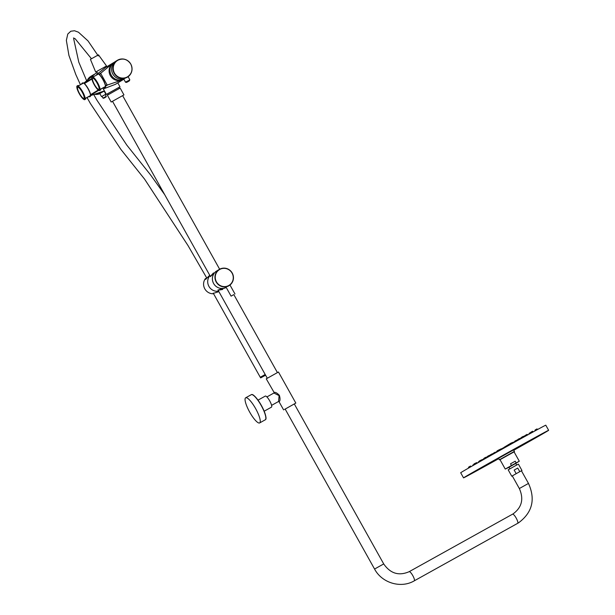 <?xml version="1.0" encoding="UTF-8"?>
<svg xmlns="http://www.w3.org/2000/svg" width="615" height="615" viewBox="0 0 615 615"><rect width="100%" height="100%" fill="white"/><g stroke="black" fill="none" stroke-linecap="round" stroke-linejoin="round"><path stroke-width="0.92" d="M105.672 66.489L106.533 65.974L98.477 54.843L90.42 59.34L95.686 72.04L105.665 66.466L106.072 67.204M106.533 65.974L95.686 72.04M82.141 92.05A6.335 1.514 -119.1 0 0 77.767 87.292A6.335 1.514 -119.1 0 0 79.55 93.611A6.335 1.514 -119.1 0 0 83.924 98.369A6.335 1.514 -119.1 0 0 82.141 92.05M97.07 83.017A6.335 1.514 -119.1 0 0 92.696 78.259A6.335 1.514 -119.1 0 0 94.479 84.578A6.335 1.514 -119.1 0 0 98.854 89.336A6.335 1.514 -119.1 0 0 97.07 83.017M125.698 81.995L129.665 80.065M102.052 96.317L105.326 94.495M105.38 94.479L101.521 96.617L102.013 96.355L103.005 98.131L106.326 96.286M104.435 90.951A9.748 9.463 -121.2 0 1 103.973 91.251L99.822 93.442M125.452 82.141L123.73 78.92M117.55 60.393A9.625 9.348 58.8 0 0 114.29 73.216A9.625 9.348 58.8 0 0 127.513 76.867M113.314 62.93A9.648 9.371 58.8 0 0 110.339 75.607A9.648 9.371 58.8 0 0 123.308 79.435M104.342 90.912L103.927 91.166A9.648 9.371 -121.2 0 1 99.799 92.465M104.204 90.966A9.648 9.371 -121.2 0 1 101.944 91.735M113.06 63.099L105.28 67.681L97.862 73.577L96.555 71.555M119.348 88.499L118.795 87.515L106.626 94.303L119.987 86.8L117.803 82.887M115.305 61.608L114.428 62.138A9.748 9.463 58.8 0 0 111.2 75.084A9.748 9.463 58.8 0 0 123.815 79.212A9.748 9.463 -121.2 0 1 123.454 79.466L115.42 84.324L103.312 88.937L106.372 94.41L119.987 86.8M114.144 73.3A9.794 9.517 58.8 0 0 127.536 77.059A9.794 9.517 58.8 0 0 130.772 64.052A9.794 9.517 58.8 0 0 117.388 60.293A9.794 9.517 58.8 0 0 114.144 73.3M117.388 60.293L116.097 61.077A9.794 9.517 58.8 0 0 123.715 78.889L127.536 77.059M99.884 93.688A9.794 9.517 -121.2 0 1 94.479 94.287M99.784 93.372A9.794 9.517 -121.2 0 1 96.47 93.603M103.973 91.251A9.748 9.463 -121.2 0 1 99.469 92.581M99.761 93.326A9.748 9.463 -121.2 0 1 96.578 93.565M92.189 76.867C91.22 77.621 91.896 80.25 94.226 84.732C96.786 89.014 98.638 90.928 99.776 90.497A7.803 1.86 60.9 0 0 97.577 82.718A7.803 1.86 60.9 0 0 92.189 76.867L92.811 76.521A7.803 1.86 60.9 0 1 93.672 76.667L97.808 74.361A7.803 1.86 -119.1 0 0 96.947 74.223A7.803 1.86 -119.1 0 0 96.617 75.03M77.259 85.9A7.803 1.86 60.9 0 1 82.641 91.75A7.803 1.86 60.9 0 1 84.839 99.53C85.001 99.522 83.848 101.214 79.297 93.772C75.238 85.708 77.39 85.816 77.259 85.9L77.882 85.554A7.803 1.86 60.9 0 1 78.743 85.7L82.879 83.402A7.803 1.86 -119.1 0 0 82.018 83.256A7.803 1.86 -119.1 0 0 81.687 84.063M88.967 78.897A9.748 9.463 -121.2 0 1 92.189 75.591L93.88 74.569A9.748 9.463 -121.2 0 1 94.887 74.046M91.151 77.106A9.748 9.463 -121.2 0 1 93.88 74.569M87.315 80.242A9.794 9.517 -121.2 0 1 90.874 76.337L92.165 75.553A9.794 9.517 -121.2 0 1 93.003 75.107M88.86 78.981A9.794 9.517 -121.2 0 1 92.165 75.553M95.202 73.785A0.484 0.477 -121.2 0 1 95.279 73.739L83.817 83.11M123.454 79.466A9.748 9.463 -121.2 0 1 123.2 79.612A0.484 0.477 -121.2 0 1 123.123 79.65L122.3 79.927M121.186 80.311L107.602 84.947A0.484 0.477 -121.2 0 1 107.025 84.716L100.829 73.631A0.484 0.477 -121.2 0 1 100.937 73.024L111.93 64.022M104.404 90.897L90.666 95.586M91.458 76.852A9.648 9.371 -121.2 0 1 93.934 74.653L94.741 74.169M93.003 75.591A9.648 9.371 -121.2 0 1 94.725 74.177M129.542 79.858L129.504 80.719L126.467 82.402L129.488 80.726C127.274 82.218 126.029 82.733 125.76 82.241M85.7 98.185L89.867 95.871M100.629 89.152L104.804 86.838M218.632 291.179A9.456 9.179 -121.2 0 1 208.908 286.375A9.456 9.179 58.8 0 0 218.625 291.172M213.589 293.755A9.456 9.179 -121.2 0 1 205.325 278.703L205.848 278.387L205.564 279.402L209.73 275.251M218.894 291.648L213.52 293.293M233.485 294.785L231.086 296.146L233.485 294.785M216.757 270.961A9.456 9.179 58.8 0 0 216.749 270.969A9.456 9.179 58.8 0 0 213.613 283.523A9.456 9.179 58.8 0 0 226.174 287.359A9.456 9.179 58.8 0 1 213.636 283.515A9.456 9.179 58.8 0 1 216.764 270.961L219.309 269.416C224.536 266.971 228.842 268.178 232.239 273.045C234.523 278.164 233.477 282.346 229.103 285.598A9.456 9.179 -121.2 0 1 216.18 281.97A9.456 9.179 -121.2 0 1 219.309 269.416A9.456 9.179 -121.2 0 1 232.232 273.045A9.456 9.179 -121.2 0 1 229.103 285.598L227.627 286.482M222.722 289.45C216.134 290.672 216.926 290.188 225.098 288.012L226.182 287.366M112.522 101.321L111.184 102.029L107.379 95.217L115.259 90.751L120.148 88.083L123.953 94.895L122.654 95.663M111.184 102.029L123.953 94.895M215.873 271.507C209.753 277.357 208.962 277.834 213.497 272.945M219.647 269.224L122.631 95.633L112.507 101.29L210.53 276.681M209.93 275.605A9.456 9.179 58.8 0 0 208.923 286.359A9.456 9.179 -121.2 0 1 209.923 275.597M206.179 278.979L205.848 278.387M249.713 412.15A14.376 3.444 -119.1 0 0 259.653 422.928A14.376 3.444 -119.1 0 0 255.609 408.583A14.376 3.444 -119.1 0 0 245.669 397.797A14.376 3.444 -119.1 0 0 249.713 412.15M264.181 411.204L271.461 407.161A6.335 1.514 -119.1 0 0 269.678 400.834A6.335 1.514 -119.1 0 0 265.296 396.083L258.023 400.134M294.308 403.963L295.823 403.071L278.464 372.014L266.257 378.84L274.059 392.385C275.389 392.047 277.157 393.031 279.379 395.345C280.294 398.505 280.248 400.611 279.241 401.657L278.58 401.472L279.102 395.606L273.89 393.031L266.895 396.929M294.308 403.955L285.16 409.067M295.823 403.071L285.16 409.075M489.271 455.554L490.401 454.923M479.569 461.811L479.185 461.127L480.238 460.527L480.892 460.174L481.268 460.85M474.365 464.763L473.942 464.01L475.649 463.064L476.056 463.802M500.51 449.204L501.356 448.735L501.702 449.357M499.718 449.573L500.479 449.158L500.856 449.834M498.819 450.011L499.695 449.534L500.103 450.257M497.527 451.694L497.097 450.918L498.142 450.326L498.796 449.965L499.234 450.741M511.665 442.992L512.81 442.37L513.148 442.977M515.032 441.931L514.663 441.278L515.708 440.678L516.362 440.325L516.731 440.986M518.245 440.148L517.845 439.441L518.899 438.849L519.552 438.495L519.952 439.202M521.951 438.095L521.528 437.327L522.581 436.735L523.227 436.381L523.657 437.15M529.407 433.975L529.069 433.367L530.768 432.414L531.122 433.037M535.711 430.523L535.334 429.854L536.388 429.255L537.041 428.901L537.425 429.593M510.304 444.56L509.873 443.784L510.927 443.184L511.572 442.831L512.011 443.615M469.268 467.677L468.876 466.977L469.921 466.378L470.575 466.024L470.959 466.708M484.574 458.982L484.136 458.213L485.189 457.614L485.842 457.26L486.273 458.021M473.127 465.47L472.874 465.025L474.119 464.325M531.352 432.914L530.945 432.184L531.99 431.584L532.644 431.23L533.059 431.976M508.782 445.406L508.382 444.683L509.897 443.83M495.459 452.502L496.743 451.779M475.702 463.164L476.779 462.572L477.125 463.195M480.938 460.258L482.198 459.559L482.521 460.135M487.903 457.106L487.503 456.392L488.556 455.792L489.209 455.438L489.602 456.146M525.848 435.935L525.479 435.274L526.525 434.674L527.178 434.321L527.562 434.997M507.46 446.144L507.083 445.468L508.405 444.73M490.732 455.515L490.355 454.846L492.062 453.893L492.43 454.554M513.602 442.277L514.832 441.585M505.991 446.967L505.645 446.344L507.114 445.514M516.408 440.401L517.23 439.948L517.553 440.532M493.907 453.732L493.568 453.117L494.614 452.517L495.267 452.163L495.605 452.771M486.719 457.768L486.411 457.222L487.595 456.553M492.138 454.031L493.614 453.209M504.623 447.728L504.3 447.159L505.668 446.382M512.879 442.493L513.525 442.139L513.794 442.623M523.98 436.973L523.665 436.396L524.718 435.804L525.364 435.451L525.687 436.027M502.478 448.927L502.217 448.473L503.27 447.874L503.923 447.52L504.177 447.981M516.685 465.04L515.793 463.456L513.187 464.879L508.989 467.262L509.873 468.845M515.201 461.212L510.527 463.81L515.201 461.212L516.154 462.911L519.291 461.219L514.063 451.864L500.018 459.705L514.401 451.671L513.64 449.865L498.534 458.306L499.372 459.789L514.478 451.349M513.84 450.218A48.746 0.415 150.8 0 0 548.641 430.3A48.746 0.415 150.8 0 0 516.047 448.058A48.746 0.415 150.8 0 0 463.541 477.863A48.746 0.415 150.8 0 0 496.136 460.105A48.746 0.415 150.8 0 0 498.734 458.659M548.641 430.3L545.789 425.196A48.746 0.415 150.8 0 0 513.187 442.954A48.746 0.415 150.8 0 0 460.689 472.758L463.541 477.863M521.443 470.821L521.966 470.506L518.399 464.125L514.486 466.255L508.19 469.829L511.757 476.21L512.295 475.933M521.966 470.506L519.76 471.69L517.738 468.077L516.039 469.014L514.171 470.06L516.193 473.673L511.757 476.21M519.76 471.69L516.193 473.673M510.527 463.81L511.472 465.517L516.154 462.911M514.171 470.06L517.738 468.077M504.285 447.92L504.323 447.205M517.676 440.463L517.622 439.856M529.023 434.19L529.123 433.46M535.25 430.777L534.942 430.231L535.404 429.97M496.897 452.056L496.582 451.487L497.204 451.126M521.128 438.549L520.782 437.926L521.597 437.457M483.282 459.713L483.036 459.274L483.844 458.821M478.585 462.365L478.339 461.934L479.331 461.373M520.106 439.118L519.875 438.703L520.89 438.126M484.09 459.259L483.736 458.621L484.213 458.344M468.807 467.938L468.484 467.354L468.938 467.093M486.519 457.883L486.442 457.276M482.352 459.836L483.113 459.405M517.899 440.34L517.938 439.602M265.542 375.119L260.645 377.902L265.588 375.196M265.188 374.481L260.268 377.279L265.188 374.481M94.233 84.732A7.557 1.799 -119.1 0 0 99.461 90.39A7.557 1.799 -119.1 0 0 97.316 82.864A7.557 1.799 -119.1 0 0 92.089 77.206A7.557 1.799 -119.1 0 0 94.233 84.732M98.246 73.923A7.557 1.799 60.9 0 1 103.112 79.642A7.557 1.799 60.9 0 1 105.465 86.907M97.57 73.877C97.416 73.885 98.561 72.193 103.112 79.642C107.179 87.699 105.019 87.591 105.15 87.507A7.803 1.86 -119.1 0 0 102.951 79.727A7.803 1.86 -119.1 0 0 97.57 73.877L96.947 74.223M90.136 95.771A7.803 1.86 60.9 0 1 89.805 96.77L90.221 96.54A7.803 1.86 -119.1 0 0 88.022 88.76A7.803 1.86 -119.1 0 0 82.641 82.91C83.771 82.479 85.623 84.401 88.183 88.675A7.557 1.799 60.9 0 1 90.536 95.94M79.304 93.764A7.557 1.799 -119.1 0 0 84.532 99.43A7.557 1.799 -119.1 0 0 82.387 91.896A7.557 1.799 -119.1 0 0 77.159 86.238A7.557 1.799 -119.1 0 0 79.304 93.764M103.574 98.254L106.18 96.809L103.574 98.254M117.473 60.439L117.619 60.355C122.931 57.864 127.313 59.094 130.772 64.045A9.625 9.348 -121.2 0 1 127.582 76.829A9.625 9.348 -121.2 0 1 114.428 73.131A9.625 9.348 -121.2 0 1 117.619 60.355A9.625 9.348 -121.2 0 1 130.772 64.045C133.101 69.257 132.041 73.516 127.582 76.829L127.443 76.913M114.482 73.1A9.579 9.302 58.8 0 0 127.282 76.944A9.579 9.302 58.8 0 0 130.741 64.06A9.579 9.302 58.8 0 0 117.934 60.224A9.579 9.302 58.8 0 0 114.482 73.1M118.818 87.553L119.779 86.984L118.818 87.553M88.721 96.624L85.7 98.3M84.839 99.53L85.254 99.299A7.803 1.86 -119.1 0 0 85.585 98.3M105.073 86.738A7.803 1.86 60.9 0 1 104.735 87.737L105.15 87.507M100.629 89.29L103.674 87.599L100.637 89.267M99.776 90.497L100.183 90.267A7.803 1.86 -119.1 0 0 100.522 89.267M105.28 67.681L113.66 62.615L105.265 67.688M115.42 84.324L123.2 79.612M115.351 84.347L123.123 79.65M90.659 95.202L98.684 90.344M105.588 86.169L107.602 84.947M90.597 94.664L98.239 90.036M105.526 85.631L107.025 84.716M84.416 83.571L91.873 79.051M99.346 74.53L100.829 73.631M84.032 83.256L91.789 78.559M98.961 74.223L100.937 73.024M83.317 82.956A7.557 1.799 60.9 0 1 88.176 88.675C90.513 93.165 91.189 95.786 90.221 96.54M103.658 87.545A7.557 1.799 -119.1 0 0 104.727 86.953M89.805 96.77L88.698 96.609A7.557 1.799 -119.1 0 0 89.798 95.986M517.669 523.327L518.56 522.812C532.352 512.556 535.665 499.418 528.485 483.421L519.337 488.533C523.965 498.942 521.897 507.383 513.133 513.848L512.572 514.171A5.243 1.253 60.9 0 1 512.572 514.171A5.243 1.253 60.9 0 1 516.193 518.099A5.243 1.253 60.9 0 1 517.676 523.327A5.243 1.253 60.9 0 1 517.669 523.327L414.256 580.837A5.243 1.253 60.9 0 1 414.249 580.844A5.243 1.253 60.9 0 0 414.272 580.837A5.243 1.253 60.9 0 0 412.788 575.609A5.243 1.253 60.9 0 0 409.167 571.681A5.243 1.253 60.9 0 1 409.167 571.681C398.889 576.147 390.402 573.564 383.714 563.932L374.566 569.044C381.907 583.005 400.911 588.716 414.256 580.837M216.434 281.824A9.21 8.948 58.8 0 0 228.749 285.521A9.21 8.948 58.8 0 0 232.07 273.129A9.21 8.948 58.8 0 0 219.763 269.439A9.21 8.948 58.8 0 0 216.434 281.824M285.206 409.16L284.476 409.452M252.373 394.722A14.137 3.383 60.9 0 1 261.344 405.393A14.137 3.383 60.9 0 1 265.795 418.861M251.258 394.692C252.803 393.554 256.171 397.121 261.352 405.385C265.757 414.379 267.056 419.192 265.234 419.822A14.376 3.444 -119.1 0 0 261.19 405.477A14.376 3.444 -119.1 0 0 251.258 394.692L245.669 397.797M519.291 461.219L515.578 463.51M512.295 465.34L509.012 467.308M499.372 459.789L500.033 459.728L505.253 469.068L511.472 465.517M103.005 98.131C103.335 98.462 104.396 98.016 106.195 96.801L105.373 94.464M101.521 96.617L99.738 93.426M108.155 94.756L107.61 93.772L106.372 94.41M82.018 83.256L82.641 82.91M95.256 73.746L97.147 72.608M129.788 79.712L128.097 76.683M105.857 94.195L104.158 91.143M85.662 98.285L90.044 95.848M85.7 98.216L85.254 99.299M88.745 96.64L85.7 98.323M100.591 89.252L104.973 86.815M100.637 89.183L100.183 90.267M103.628 87.576L104.735 87.737M519.337 488.533L512.28 475.895M285.129 409.021L374.566 569.044M231.086 296.146L226.013 287.074M267.279 378.225L217.941 289.942M216.749 270.969L215.588 271.669M277.403 372.567L233.846 294.623M234.976 293.978L229.964 285.006M528.485 483.421L521.428 470.783M409.167 571.681L512.572 514.171M294.278 403.901L383.714 563.932M259.653 422.928L265.234 419.822M278.58 401.472L271.584 405.362M278.926 401.518L283.615 409.898M505.253 469.068L509.197 467.208M213.221 293.101L260.268 377.279M260.645 377.902L260.291 377.264M98.269 55.927L88.022 40.921L78.459 32.211L74.5 30.75L70.802 31.234L67.773 34.048L66.358 40.382L68.926 55.419L75.799 74.523L80.45 84.747M87.061 97.57L90.351 103.458L121.001 149.553L144.648 179.219L187.998 245.546L206.84 278.149M91.451 58.733L75.145 38.745L73.462 37.984M73.938 38.122L73.746 39.16L78.797 62.169L86.654 80.78M93.734 94.541L96.716 99.853L126.828 145.14L150.429 174.745L164.697 194.671"/></g></svg>
